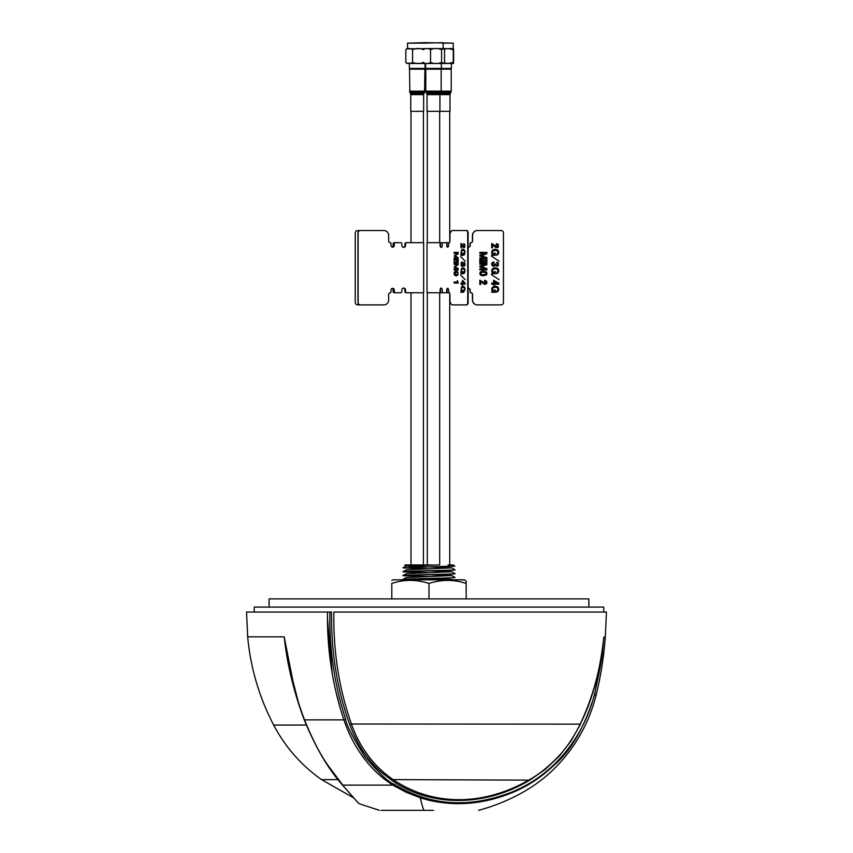 <?xml version="1.0" encoding="UTF-8"?>
<svg xmlns="http://www.w3.org/2000/svg" width="853" height="853" viewBox="0 0 853 853"><rect width="100%" height="100%" fill="white"/><g stroke="black" fill="none" stroke-linecap="round" stroke-linejoin="round"><path stroke-width="1.28" d="M427.758 572.758L402.957 571.819C401.528 571.19 456.44 570.54 455.012 569.9L455.012 569.783C456.44 570.412 401.528 571.062 402.957 571.702L406.327 569.815L451.642 567.885L430.616 567M427.758 568.908L402.957 567.853L430.211 568.844M451.642 567.885L455.012 569.783M427.758 576.596L402.957 575.668C401.528 575.029 456.44 574.378 455.012 573.738L455.012 573.621C456.44 574.261 401.528 574.901 402.957 575.54L406.327 573.653L451.642 571.734L430.211 570.838M403.096 571.766L430.211 572.683M451.642 571.734L455.012 573.621M454.884 577.524L455.012 577.46C456.44 578.099 401.528 578.75 402.957 579.379L409.237 579.816M403.096 575.604L430.211 576.532M406.231 579.816L402.957 579.379L406.327 577.492L451.642 575.572L455.012 577.46M448.006 564.942C455.918 564.814 457.261 566.157 443.496 566.413L402.957 567.853L406.327 565.965L438.495 564.942M447.601 579.816L451.642 579.411L427.758 578.451M451.642 575.572L430.211 574.677M427.15 566.904L406.327 565.965M405.442 564.942L432.418 564.942L405.442 564.942A2.474 2.474 0 0 0 404.642 565.07L414.995 564.942M452.538 564.942A2.474 2.474 0 0 1 454.713 566.232L409.237 567.426M416.84 565.379L404.642 565.07M580.477 724.144L351.436 724.016L349.773 724.613C353.409 734.646 359.987 748.134 368.347 758.445C373.518 764.746 374.702 766.154 381.142 772.082L392.188 780.623C430.552 807.258 485.4 807.034 529.724 780.132L545.291 769.353L559.173 756.206L571.009 741.012L580.477 724.144C579.72 723.419 597.377 696.752 603.817 637.095L605.299 637.095L606.462 612.038L333.896 612.038C333.15 651.329 338.993 688.648 351.436 724.016C359.934 748.518 375.544 767.743 393.105 779.621C432.791 806.341 483.534 806.394 529.564 779.621C539.203 774.268 548.991 766.357 558.928 755.875C566.765 747.601 573.866 736.971 580.232 724.016C593.006 696.933 600.864 667.952 603.817 637.095L602.644 649.89C602.527 655.776 599.776 670.725 594.413 694.737C587.259 722.075 573.706 745.469 553.736 764.896C541.474 776.529 527.762 785.506 512.589 791.808C469.555 808.633 429.987 806.064 393.905 784.11C389.352 782.926 379.67 773.799 364.849 756.739C352.598 737.141 346.201 724.645 345.668 719.26C334.461 685.108 329.205 649.368 329.898 612.038L328.725 612.038M455.609 612.038L603.743 612.038L603.743 607.08L254.226 607.08L254.226 612.038M418.823 579.816L431.821 579.816M466.143 580.978L464.139 579.816L393.041 579.816L464.256 579.869M460.791 579.816L462.177 579.816M463.691 579.816L453.412 579.816M391.804 598.902L391.804 583.441C391.804 579.4 391.804 579.4 391.804 583.441C391.804 579.4 391.804 579.4 391.804 583.441C403.874 579.39 416.264 579.39 428.984 583.441C441.545 579.4 453.935 579.4 466.164 583.441L466.164 598.902M428.984 583.441L428.984 598.902M466.164 583.441L466.164 581.042M602.644 649.89L594.584 694.79C584.433 727.46 570.892 750.949 553.97 765.248C541.378 777.222 527.612 786.274 512.674 792.426C484.643 803.995 456.75 806.607 428.984 800.263L420.358 797.843L406.252 792.341L393.009 785.123C367.44 769.267 351.415 742.643 343.919 719.857C332.489 685.855 327.019 649.922 327.488 612.038L246.538 612.038L247.669 636.839L284.177 636.839C287.077 663.666 293.848 691.335 304.489 719.847C312.816 740.233 320.909 755.758 328.746 766.431L342.821 785.123L393.009 785.123L395.867 786.861M600.747 664.306L603.124 645.316M349.773 724.613C343.066 706.38 338.151 686.686 335.026 665.532C332.606 649.997 331.444 632.169 331.54 612.038L327.488 612.038M512.589 791.808L512.674 792.426C525.864 792.426 525.864 792.426 512.674 792.426L535.364 780.239M381.184 810.35L433.484 810.35M429.016 810.35L424.485 810.35M408.352 810.35L406.188 810.35M398.362 810.35L397.733 810.35M397.029 810.35L394.321 810.35M342.245 784.76L358.484 803.227M427.716 799.954L429.4 800.359M327.467 618.03L332.126 672.974M335.272 688.989L340.304 708.374M295.181 692.38L284.177 636.839L288.943 667.259M298.465 702.637L287.504 659.881M553.874 765.354L553.97 765.248C558.843 765.248 558.843 765.248 553.97 765.248L553.736 764.896M424.847 63.474L408.374 63.474M449.734 564.942L449.734 293.411M409.344 63.474L409.344 68.432L410.09 69.178L409.344 68.432L425.082 68.432L424.336 69.178L425.082 68.432L425.082 63.474L424.41 63.474L425.615 63.474L406.508 63.186M407.542 63.474L405.825 62.429C408.075 63.954 410.314 63.954 412.575 62.429C416.36 63.954 420.156 63.954 423.952 62.429M425.551 43.14L407.542 43.14L425.551 42.65M426.052 48.6L406.508 48.888M423.952 49.634C420.166 48.12 416.371 48.12 412.575 49.634C410.325 48.12 408.075 48.12 405.825 49.634L407.542 48.6L407.542 43.14M412.575 49.634L412.575 62.429M405.825 49.634L405.825 62.429M440.372 69.178L441.086 68.432L451.408 68.432L450.672 69.178M425.615 63.474L425.615 68.432L426.361 69.178L425.615 68.432L441.086 68.432M453.465 63.453L441.086 63.474M453.21 63.474L423.813 63.474M422.427 62.429C425.135 63.954 427.833 63.954 430.541 62.429C434.22 63.954 437.909 63.954 441.598 62.429L443.155 63.474M443.07 63.453L444.541 62.429L444.541 49.634L443.07 48.61L441.598 49.634L441.598 62.429M453.465 48.61L443.07 48.61M441.598 49.634C437.92 48.12 434.23 48.12 430.541 49.634L430.541 62.429M430.541 49.634C427.843 48.12 425.135 48.12 422.427 49.634M424.314 42.65L453.21 43.14L443.155 43.14L443.155 48.6L423.813 48.6M442.654 42.65L423.813 43.14M453.615 62.429L453.615 49.634C453.508 48.12 453.401 48.12 453.284 49.634L453.284 62.429C453.401 63.954 453.508 63.954 453.615 62.429C453.508 63.954 453.401 63.954 453.284 62.429L448.251 63.453A2.047 0.97 90 0 1 448.134 63.474M453.615 49.634C453.508 48.12 453.401 48.12 453.284 49.634L448.251 48.61L444.242 49.026M444.242 63.047L448.251 63.453M439.924 111.316L427.044 111.316L427.044 94.63L439.924 94.63L439.924 111.316L449.989 111.316L449.989 94.63L439.924 94.63L440.265 93.382L426.703 93.382L426.127 92.391L450.896 92.391L450.32 93.382L440.255 93.382L441.172 91.154L425.796 91.154L426.127 92.391M441.172 69.178L441.172 91.154L451.226 91.154L451.226 69.178L425.796 69.178L425.796 91.154M423.653 111.316L410.762 111.316L410.762 94.63L423.653 94.63L423.653 111.316M424.559 92.391L424.901 69.178L409.525 69.178L409.856 92.391L424.559 92.391L423.994 93.382L410.432 93.382L409.525 91.154L424.901 91.154L423.653 94.63M411.317 292.771L406.732 292.771A1.237 1.173 -90 0 1 405.559 291.523L405.559 290.041A1.983 1.877 90 0 0 403.682 288.058A1.983 1.877 90 0 0 401.806 290.041L401.806 291.523A1.237 1.173 -90 0 1 400.633 292.771L394.363 292.771A1.237 1.226 90 0 1 393.094 291.523L393.094 290.041A1.738 1.717 -90 0 0 392.028 288.431M382.283 304.905L357.706 304.905A2.474 2.463 90 0 1 355.243 302.431L355.243 233.029A2.474 2.463 90 0 1 357.706 230.545L382.347 230.545M394.395 242.689L399.801 242.689M403.309 247.37A1.983 1.962 -90 0 0 404.898 245.419L404.898 243.937A1.237 1.226 90 0 1 406.124 242.689L410.762 242.689M410.762 292.771L406.124 292.771A1.237 1.226 90 0 1 404.898 291.523L404.898 290.041A1.983 1.962 -90 0 0 403.309 288.09M392.028 247.029A1.738 1.717 -90 0 0 393.094 245.419L393.094 243.937A1.237 1.226 90 0 1 394.331 242.689L399.737 242.689M383.797 304.905L360.318 304.905A2.474 2.346 -90 0 1 357.972 302.431L357.972 233.029A2.474 2.346 -90 0 1 360.318 230.545L383.957 230.545A4.958 4.692 -90 0 1 388.659 235.503L388.659 240.962A1.738 1.642 90 0 0 390.301 242.689A0.746 0.704 -90 0 1 391.005 243.436L391.005 245.419A1.738 1.642 90 0 0 392.647 247.157A1.738 1.642 90 0 0 394.289 245.419L394.214 245.419A1.738 1.642 90 0 1 392.604 247.157M394.289 245.419L394.289 243.937A1.237 1.173 -90 0 1 395.461 242.689L400.633 242.689A1.237 1.173 -90 0 1 401.806 243.937L401.806 245.419A1.983 1.877 90 0 0 403.682 247.402A1.983 1.877 90 0 0 405.559 245.419L405.559 243.937A1.237 1.173 -90 0 1 406.732 242.689L423.653 242.689L423.653 292.771L423.653 242.689M406.732 242.689L411.317 242.689M392.561 288.303A1.738 1.642 90 0 1 394.129 290.041L394.129 291.523A1.237 1.173 -90 0 0 395.302 292.771L395.461 292.771A1.237 1.173 -90 0 1 394.289 291.523L394.289 290.041A1.738 1.642 90 0 0 392.647 288.303A1.738 1.642 90 0 0 391.005 290.041L391.005 292.025A0.746 0.704 -90 0 1 390.301 292.771A1.738 1.642 90 0 0 388.659 294.498L388.659 299.947A4.958 4.692 -90 0 1 383.957 304.905L360.403 304.905A2.474 2.346 -90 0 1 358.047 302.431L357.972 302.431M360.478 304.905A2.474 2.346 -90 0 1 358.132 302.431L358.132 233.029A2.474 2.346 -90 0 1 360.478 230.545M403.597 288.058A1.983 1.877 90 0 1 405.399 290.041L405.399 291.523A1.237 1.173 -90 0 0 406.572 292.771L423.653 292.771M360.318 230.545L383.797 230.545M392.561 247.157A1.738 1.642 90 0 0 394.129 245.419L394.129 243.937A1.237 1.173 -90 0 1 395.302 242.689L400.473 242.689M403.597 247.402A1.983 1.877 90 0 0 405.399 245.419L405.399 243.937A1.237 1.173 -90 0 1 406.572 242.689L411.103 242.689M411.103 292.771L406.572 292.771M472.434 294.498L472.509 294.498A1.738 1.663 -90 0 0 470.845 292.771L470.771 292.771A1.738 1.663 -90 0 1 472.434 294.498L472.434 299.947A4.958 4.745 90 0 0 477.19 304.905L501.074 304.905A2.474 2.378 90 0 0 503.451 302.431L503.451 233.029A2.474 2.378 90 0 0 501.074 230.545L477.328 230.545A4.958 4.745 90 0 0 472.583 235.503L472.583 240.962A1.738 1.663 -90 0 1 470.92 242.689A0.746 0.714 90 0 0 470.206 243.436L470.131 245.419A1.738 1.663 -90 0 1 468.51 247.157M477.19 304.905L477.328 304.905A4.958 4.745 90 0 1 472.583 299.947L472.583 294.498A1.738 1.663 -90 0 0 470.92 292.771L470.845 292.771A0.746 0.714 90 0 1 470.131 292.025L470.206 292.025A0.746 0.714 90 0 0 470.92 292.771M468.468 288.303A1.738 1.663 -90 0 1 470.067 290.041L470.067 292.025A0.746 0.714 90 0 0 470.771 292.771M500.935 230.545L477.19 230.545A4.958 4.745 90 0 0 472.434 235.503L472.434 240.962A1.738 1.663 -90 0 1 470.771 242.689A0.746 0.714 90 0 0 470.067 243.436L470.067 245.419A1.738 1.663 -90 0 1 468.468 247.157M441.406 247.37A1.983 1.098 90 0 1 440.521 245.419L440.521 243.937A1.237 0.682 -90 0 0 439.839 242.689L448.998 242.689L448.582 245.419A1.738 0.96 90 0 1 447.622 247.157A1.738 0.96 90 0 1 446.673 245.419L447.079 243.937A1.237 0.682 -90 0 0 446.396 242.689L443.389 242.689M437.035 242.689L427.044 242.689L427.044 292.771L448.998 292.771A1.738 0.96 90 0 1 449.947 294.498L449.947 299.947A4.958 2.73 -90 0 0 452.687 304.905L466.356 304.905A2.474 1.365 -90 0 0 467.721 302.431L467.721 233.029A2.474 1.365 -90 0 0 466.356 230.545L452.687 230.545A4.958 2.73 -90 0 0 449.947 235.503L449.947 240.962A1.738 0.96 90 0 1 448.998 242.689M491.616 255.303L492.32 254.311L491.616 252.467L492.448 250.228L495.22 249.151L497.981 250.132L498.845 252.328L498.067 254.439L496.457 255.175L498.067 252.328L497.523 250.953L495.22 250.185L492.949 250.995L492.416 252.552L493.812 254.29L495.262 253.064L495.262 255.303L491.627 255.303L492.33 254.311L491.627 252.467L492.448 250.228L495.209 249.151M479.834 252.371L486.892 252.371L486.892 253.736L481.401 255.708L486.892 257.691L486.892 259.024L479.834 259.024L479.834 258.011L485.24 258.011L479.834 256.06L479.834 255.367L485.24 253.384L479.834 253.384L479.834 252.371L479.823 253.384M485.911 260.176L486.892 260.176L486.892 262.116L479.77 262.116L479.77 260.176L485.911 260.623L480.74 260.623M485.911 262.116L480.74 261.636M482.969 271.094L486.434 271.958L487.01 273.472L486.434 274.975L482.969 275.839L480.367 274.975L479.791 273.472L480.367 271.958L482.969 271.094L480.367 271.958L479.791 273.472L480.367 274.975L482.969 275.839M482.926 274.805L485.89 274.239L485.901 272.693L482.926 272.128L480.911 272.736L480.911 274.239L482.926 274.805L485.901 274.239L486.231 273.472L485.89 272.693L482.926 272.128M485.112 283.377L486.178 282.396L484.493 281.319L484.493 280.328L486.434 281.01L486.978 282.354L486.434 283.857L485.112 284.412L483.384 283.772L480.623 281.319L480.623 284.55L479.834 284.55L479.834 280.157L485.112 283.377L486.189 282.396L484.493 281.319L484.493 280.328M481.284 281.831L480.612 281.319M470.206 245.419A1.738 1.663 -90 0 1 468.137 247.103M468.137 288.357A1.738 1.663 -90 0 1 470.206 290.041L470.206 292.025M485.112 284.412L481.273 281.831M479.834 284.55L479.834 280.157M479.823 263.289L486.892 263.289L486.892 264.654L481.401 266.637L486.892 268.62L486.892 269.953L479.823 269.953L479.823 268.93L485.24 268.93L479.823 266.978L479.823 266.296L485.229 264.313L479.823 264.313L479.823 263.289L479.834 264.313M479.77 262.116L479.77 260.176M479.834 259.024L479.834 258.011M485.229 258.011L479.823 256.06L479.823 255.367L485.229 253.384M491.627 292.259L492.33 291.268L491.627 289.423L492.448 287.184L495.209 286.107L497.981 287.088L498.845 289.284L498.067 291.395L496.446 292.131L498.056 289.284L497.523 287.909L495.209 287.141L492.949 287.951L492.416 289.508L493.812 291.246L495.262 290.02L495.262 292.259L491.616 292.259L492.32 291.268L491.616 289.423L492.448 287.184L495.22 286.107M498.845 284.166L494.313 284.166L494.313 285.073L493.524 285.073L493.524 284.166L491.701 284.166L491.701 283.143L493.524 283.143L493.524 280.285L498.845 283.175L498.845 284.166L494.313 284.166M499.058 279.645L491.499 274.645M491.627 273.781L492.33 272.789L491.627 270.945L492.448 268.706L495.209 267.629L497.981 268.61L498.845 270.806L498.067 272.917L496.446 273.653L498.056 270.806L497.523 269.431L495.209 268.663L492.949 269.473L492.416 271.03L493.812 272.768L495.262 271.542L495.262 273.781L491.616 273.781L492.32 272.789L491.616 270.945L492.448 268.706L495.22 267.629M496.734 263.097L496.734 262.159L498.312 262.799L498.312 265.688L496.979 266.2L495.412 265.123L493.695 266.371L492.202 265.773L491.616 264.089L492.202 262.585L493.898 261.956L493.898 262.969L492.416 264.089L493.77 265.336L495.007 263.876L496.99 265.208L497.853 264.867L497.811 263.492L496.734 263.097M499.058 261.167L491.499 256.167M496.457 255.175L498.056 252.328L497.523 250.953L495.209 250.185M493.812 254.29L494.473 254.29L494.473 253.064M496.361 244.662L496.361 243.681L498.312 244.363L498.312 247.21L496.979 247.765L495.252 247.125L492.49 244.662L492.49 247.892L491.701 247.892L491.701 243.5L496.99 246.73L498.056 245.739L496.361 244.662M494.313 283.143L497.31 283.143L494.313 281.245L494.313 283.143L497.32 283.143L494.313 281.234M493.524 283.143L493.524 280.285M491.712 284.166L491.712 283.143M493.524 285.073L493.524 284.166M485.24 268.93L479.834 266.978L479.834 266.296L485.24 264.313M479.834 269.953L479.834 268.93M493.812 291.246L494.473 291.246L494.473 290.02M496.457 292.131L498.067 289.284L497.523 287.909L495.22 287.141M493.812 272.768L494.473 272.768L494.473 271.542M496.457 273.653L498.067 270.806L497.523 269.431L495.22 268.663M496.99 246.73L498.067 245.739L496.371 244.662L496.371 243.681M491.712 247.892L491.712 243.5M496.99 247.765L492.49 244.662M496.99 265.208L498.109 264.174L496.745 262.159M493.77 265.336L495.007 263.876M493.695 266.371L492.202 265.773L491.627 264.089L492.202 262.585L493.567 261.956M496.99 266.2L495.422 265.123M463.829 263.097L463.829 262.159L464.736 262.799L464.736 265.688L463.979 266.2L463.072 265.123L462.081 266.371L461.217 265.773L461.217 262.585L462.198 261.956L461.345 264.089L462.123 265.336L462.838 263.876L463.979 265.208L464.48 264.867L463.829 263.097M461.366 287.184L462.955 286.107L464.544 287.088L465.045 289.284L463.669 292.131L464.597 289.284L464.288 287.909L462.955 287.141L461.644 287.951L461.345 289.508L462.145 291.246L462.976 290.02L462.976 292.259L460.887 292.259L461.366 287.184M462.454 281.255L462.454 283.143L464.171 283.143L462.433 281.234L462.433 283.143L464.171 283.143M437.035 292.771L439.423 292.771A1.237 0.682 -90 0 0 440.105 291.523L440.105 290.041A1.983 1.098 90 0 1 441.204 288.058A1.983 1.098 90 0 1 442.291 290.041L442.291 291.523A1.237 0.682 -90 0 0 442.974 292.771L445.991 292.771A1.237 0.682 -90 0 0 446.673 291.523L446.673 290.041A1.738 0.96 90 0 1 447.622 288.303A1.738 0.96 90 0 1 448.582 290.041L448.998 292.771M436.757 292.771L439.423 292.771M447.729 247.146A1.738 0.96 90 0 1 446.876 245.419L447.079 243.937M467.721 233.029L467.924 233.029A2.474 1.365 -90 0 0 466.559 230.545L466.356 230.545M446.673 245.419L446.673 243.937A1.237 0.682 -90 0 0 445.991 242.689L442.974 242.689A1.237 0.682 -90 0 0 442.291 243.937L442.291 245.419A1.983 1.098 90 0 1 441.204 247.402A1.983 1.098 90 0 1 440.105 245.419L440.105 243.937A1.237 0.682 -90 0 0 439.423 242.689L436.757 242.689M457.571 280.754L458.253 283.036L454.127 283.036L454.127 282.023L457.293 282.023L457.293 280.754L458.232 283.036M454.148 282.023L457.293 282.023M456.376 271.094L457.922 271.958L457.922 274.975L455.907 275.839L454.414 274.975L454.073 273.472L454.414 271.958L455.907 271.094L457.901 271.958L457.901 274.975L456.376 275.839M458.168 263.289L458.178 264.654L455.022 266.637L458.178 268.62L458.178 269.953L454.105 269.953L454.105 268.93L457.208 268.93L454.105 266.978L457.208 264.313L454.127 264.313L454.105 263.289L458.168 263.289L458.168 264.654L455.001 266.637L458.168 268.62L458.168 269.953M458.168 260.176L458.178 262.116L454.063 262.116L454.063 260.176L458.168 260.176L458.168 262.116M458.168 252.371L458.178 253.736L455.022 255.708L458.178 257.691L458.178 259.024L454.105 259.024L454.105 258.011L457.208 258.011L454.105 256.06L457.208 253.384L454.127 253.384L454.105 252.371L458.168 252.371L458.168 253.736L455.001 255.708L458.168 257.691L458.168 259.024M462.966 286.107L464.565 287.088L465.066 289.284L463.691 292.131M462.976 287.141L461.665 287.951L461.356 289.508L462.529 291.246M462.976 290.02L462.976 292.259M462.475 280.285L465.066 283.175L465.066 284.166L462.433 284.166L461.985 285.073L460.94 283.143L461.985 283.143L462.475 280.285M460.695 275.082L465.184 279.645L460.695 275.082M462.955 267.629L464.544 268.61L464.597 272.917L463.669 273.653L464.597 270.806L464.288 269.431L462.955 268.663L461.665 269.473L461.356 271.03L462.166 272.768L462.998 271.542L462.998 273.781L460.887 273.781L461.366 268.706L462.955 267.629L464.565 268.61L465.066 270.806L463.691 273.653M463.851 262.159L465.066 264.174L464.757 265.688L463.286 265.773M463.094 265.123L462.102 266.371L461.238 265.773M462.198 261.956L462.198 262.969M462.049 262.969L461.356 264.089L462.145 265.336M463.243 263.876L464 265.208M460.695 256.604L465.184 261.167L460.695 256.604M462.955 249.151L464.544 250.132L464.597 254.439L463.669 255.175L464.597 252.328L464.288 250.953L462.955 250.185L461.665 250.995L461.356 252.552L462.166 254.29L462.998 253.064L462.998 255.303L460.887 255.303L461.366 250.228L462.955 249.151L464.565 250.132L465.066 252.328L463.691 255.175M463.637 243.681L464.757 244.363L464.757 247.21L463.989 247.765L462.976 247.125L461.388 244.662L460.94 247.892L460.94 243.5L464 246.73L464.597 245.739L463.616 243.681L464.736 244.363L464.736 247.21L463.979 247.765M461.409 244.694L461.388 247.892M457.208 253.384L454.105 253.384M454.105 258.011L457.208 258.011M454.628 260.176L457.603 260.623M457.603 261.636L454.628 262.116M457.208 264.313L454.105 264.313M454.105 268.93L457.208 268.93M461.345 243.5L463.979 246.73M462.976 253.064L462.976 255.303M462.955 250.185L461.644 250.995L461.345 252.552L462.529 254.29M462.454 280.285L465.045 283.175L465.045 284.166M460.94 283.143L461.985 283.143M461.985 284.166L460.94 284.166M462.433 284.166L462.433 285.073M462.976 271.542L462.976 273.781M462.955 268.663L461.644 269.473L461.345 271.03L462.529 272.768M456.43 272.128L454.745 272.736L454.745 274.239L455.907 274.805L457.592 274.239L457.592 272.693L456.43 272.128L454.532 273.472L456.43 274.805M440.521 245.419L440.319 245.419A1.983 1.098 90 0 0 441.31 247.391M440.521 243.937L440.319 243.937A1.237 0.682 -90 0 0 439.636 242.689L437.173 242.689M443.187 292.771L446.194 292.771A1.237 0.682 -90 0 0 446.876 291.523L446.876 290.041A1.738 0.96 90 0 1 447.729 288.314M443.389 292.771L446.194 292.771M446.396 292.771A1.237 0.682 -90 0 0 447.079 291.523L447.079 290.041A1.738 0.96 90 0 1 447.836 288.346M453.092 304.905L466.772 304.905A2.474 1.365 -90 0 0 468.137 302.431L468.137 233.029A2.474 1.365 -90 0 0 466.772 230.545L466.559 230.545A2.474 1.365 -90 0 1 467.924 233.029L467.924 302.431A2.474 1.365 -90 0 1 466.559 304.905L452.89 304.905M466.772 230.545L453.092 230.545M437.173 292.771L439.839 292.771A1.237 0.682 -90 0 0 440.521 291.523L440.521 290.041A1.983 1.098 90 0 1 441.406 288.09M447.836 247.114A1.738 0.96 90 0 1 447.079 245.419M588.869 607.08L588.869 598.902L269.1 598.902L269.1 607.08M427.289 210.968L427.289 160.897M594.413 694.737L596.204 694.79C600.853 675.811 603.892 656.575 605.299 637.095M304.489 719.857L343.919 719.857L345.668 719.26M393.905 784.11L393.009 785.123M423.845 810.35A191.552 19.854 -90 0 1 420.358 797.843M247.669 636.839C250.569 667.942 259.237 697.349 273.664 725.061L306.259 725.061M353.505 797.779L321.56 779.621L338.087 779.621M392.188 780.623L393.105 779.621L529.724 780.132M452.367 579.816L451.642 579.411M391.804 580.403L393.041 579.816M478.565 810.35C494.004 806.202 508.697 800.231 522.633 792.426C535.652 785.112 547.317 776.049 557.627 765.248C576.628 745.127 589.487 721.638 596.204 694.79M379.414 810.35L359.198 803.707M288.762 666.353L287.589 660.329M304.222 719.793C315.439 747.175 328.117 768.83 342.234 784.76L356.725 801.319M321.56 779.621C301.237 765.258 285.275 747.068 273.664 725.061M304.233 719.804C296.631 699.641 290.894 678.753 287.013 657.13M423.408 564.942L423.408 292.771M423.408 242.689L423.408 111.316M411.018 564.942L411.018 292.771M411.018 242.689L411.018 111.316M439.679 564.942L439.679 292.771M439.679 242.689L439.679 111.316M427.289 564.942L427.289 292.771M427.289 242.689L427.289 111.316M449.734 242.049L449.734 111.316M441.353 63.474L441.353 68.432M451.408 63.474L451.408 68.432M453.21 43.14L453.21 48.6M426.703 93.382L427.044 94.63M410.432 93.382L410.762 94.63M450.32 93.382L449.989 94.63M451.226 91.154L450.896 92.391"/></g></svg>
